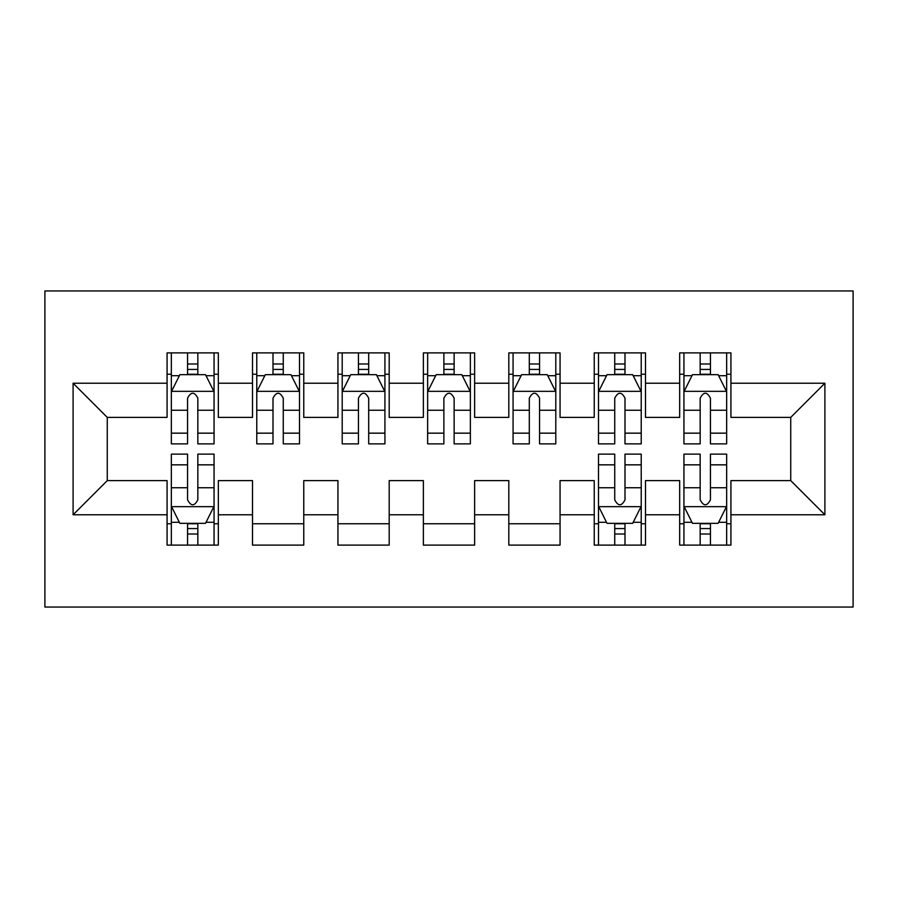<?xml version="1.0" encoding="UTF-8"?>
<svg xmlns="http://www.w3.org/2000/svg" width="898" height="898" viewBox="0 0 898 898"><rect width="100%" height="100%" fill="white"/><g stroke="black" fill="none" stroke-linecap="round" stroke-linejoin="round"><path stroke-width="1.35" d="M44.9 607.048L853.1 607.048L853.1 290.952L44.9 290.952L44.9 607.048M73.097 514.779L73.097 383.221L167.073 383.221L167.073 417.39L107.266 417.39L107.266 480.61L73.097 514.779L167.073 514.779L167.073 545.108L218.326 545.108L218.326 514.779L252.506 514.779L252.506 545.108L303.76 545.108L303.76 514.779L337.94 514.779L337.94 545.108L389.193 545.108L389.193 514.779L423.373 514.779L423.373 545.108L474.627 545.108L474.627 514.779L508.807 514.779L508.807 545.108L560.06 545.108L560.06 514.779L594.24 514.779L594.24 545.108L645.494 545.108L645.494 514.779L679.674 514.779L679.674 545.108L730.927 545.108L730.927 480.61L790.734 480.61L790.734 417.39L730.927 417.39L730.927 383.221L824.903 383.221L824.903 514.779L730.927 514.779M730.927 383.221L730.927 352.892L679.674 352.892L679.674 383.221L645.494 383.221L645.494 352.892L594.24 352.892L594.24 383.221L560.06 383.221L560.06 352.892L508.807 352.892L508.807 383.221L474.627 383.221L474.627 352.892L423.373 352.892L423.373 383.221L389.193 383.221L389.193 352.892L337.94 352.892L337.94 383.221L303.76 383.221L303.76 352.892L252.506 352.892L252.506 383.221L218.326 383.221L218.326 352.892L167.073 352.892L167.073 383.221M645.494 514.779L645.494 480.61L679.674 480.61L679.674 514.779M824.903 383.221L790.734 417.39M560.06 514.779L560.06 480.61L594.24 480.61L594.24 514.779M679.674 383.221L679.674 417.39L645.494 417.39L645.494 383.221M474.627 514.779L474.627 480.61L508.807 480.61L508.807 514.779M594.24 383.221L594.24 417.39L560.06 417.39L560.06 383.221M389.193 514.779L389.193 480.61L423.373 480.61L423.373 514.779M508.807 383.221L508.807 417.39L474.627 417.39L474.627 383.221M303.76 514.779L303.76 480.61L337.94 480.61L337.94 514.779M423.373 383.221L423.373 417.39L389.193 417.39L389.193 383.221M218.326 514.779L218.326 480.61L252.506 480.61L252.506 514.779M337.94 383.221L337.94 417.39L303.76 417.39L303.76 383.221M107.266 480.61L167.073 480.61L167.073 514.779M252.506 383.221L252.506 417.39L218.326 417.39L218.326 383.221M679.674 374.241L683.939 374.241M726.662 374.241L730.927 374.241M594.24 374.241L598.506 374.241M641.228 374.241L645.494 374.241M508.807 374.241L513.072 374.241M555.795 374.241L560.06 374.241M423.373 374.241L427.639 374.241M470.361 374.241L474.627 374.241M337.94 374.241L342.205 374.241M384.928 374.241L389.193 374.241M252.506 374.241L256.772 374.241M299.494 374.241L303.76 374.241M167.073 374.241L171.338 374.241M214.061 374.241L218.326 374.241M167.073 523.759L171.338 523.759M214.061 523.759L218.326 523.759M252.506 523.759L303.76 523.759M337.94 523.759L389.193 523.759M423.373 523.759L474.627 523.759M508.807 523.759L560.06 523.759M594.24 523.759L598.506 523.759M641.228 523.759L645.494 523.759M679.674 523.759L683.939 523.759M726.662 523.759L730.927 523.759M73.097 383.221L107.266 417.39M790.734 480.61L824.903 514.779M197.829 363.993L187.57 363.993M214.061 433.162L197.829 433.162L197.829 443.87L214.061 443.87L214.061 391.764L205.519 374.668L179.881 374.668L171.338 391.764L171.338 443.87L187.57 443.87L187.57 433.162L171.338 433.162M171.338 391.764L171.338 352.892M214.061 391.764L214.061 352.892M187.57 374.668L187.57 352.892M197.829 352.892L197.829 374.668M197.829 433.162L197.829 398.162C194.417 391.584 190.993 391.584 187.57 398.162L187.57 433.162M197.829 374.241L187.57 374.241M187.57 534.007L197.829 534.007M171.338 464.838L187.57 464.838L187.57 454.13L171.338 454.13L171.338 506.236L179.881 523.332L205.519 523.332L214.061 506.236L214.061 454.13L197.829 454.13L197.829 464.838L214.061 464.838M214.061 506.236L214.061 545.108M171.338 506.236L171.338 545.108M197.829 523.332L197.829 545.108M187.57 545.108L187.57 523.332M187.57 464.838L187.57 499.838C190.982 506.416 194.406 506.416 197.829 499.838L197.829 464.838M187.57 523.759L197.829 523.759M283.263 363.993L273.003 363.993M299.494 433.162L283.263 433.162L283.263 443.87L299.494 443.87L299.494 391.764L290.952 374.668L265.314 374.668L256.772 391.764L256.772 443.87L273.003 443.87L273.003 433.162L256.772 433.162M256.772 391.764L256.772 352.892M299.494 391.764L299.494 352.892M273.003 374.668L273.003 352.892M283.263 352.892L283.263 374.668M283.263 433.162L283.263 398.162C279.85 391.584 276.427 391.584 273.003 398.162L273.003 433.162M283.263 374.241L273.003 374.241M368.696 363.993L358.437 363.993M384.928 433.162L368.696 433.162L368.696 443.87L384.928 443.87L384.928 391.764L376.385 374.668L350.748 374.668L342.205 391.764L342.205 443.87L358.437 443.87L358.437 433.162L342.205 433.162M342.205 391.764L342.205 352.892M384.928 391.764L384.928 352.892M358.437 374.668L358.437 352.892M368.696 352.892L368.696 374.668M368.696 433.162L368.696 398.162C365.284 391.584 361.86 391.584 358.437 398.162L358.437 433.162M368.696 374.241L358.437 374.241M454.13 363.993L443.87 363.993M470.361 433.162L454.13 433.162L454.13 443.87L470.361 443.87L470.361 391.764L461.819 374.668L436.181 374.668L427.639 391.764L427.639 443.87L443.87 443.87L443.87 433.162L427.639 433.162M427.639 391.764L427.639 352.892M470.361 391.764L470.361 352.892M443.87 374.668L443.87 352.892M454.13 352.892L454.13 374.668M454.13 433.162L454.13 398.162C450.717 391.584 447.294 391.584 443.87 398.162L443.87 433.162M454.13 374.241L443.87 374.241M539.563 363.993L529.304 363.993M555.795 433.162L539.563 433.162L539.563 443.87L555.795 443.87L555.795 391.764L547.252 374.668L521.615 374.668L513.072 391.764L513.072 443.87L529.304 443.87L529.304 433.162L513.072 433.162M513.072 391.764L513.072 352.892M555.795 391.764L555.795 352.892M529.304 374.668L529.304 352.892M539.563 352.892L539.563 374.668M539.563 433.162L539.563 398.162C536.151 391.584 532.727 391.584 529.304 398.162L529.304 433.162M539.563 374.241L529.304 374.241M624.997 363.993L614.737 363.993M641.228 433.162L624.997 433.162L624.997 443.87L641.228 443.87L641.228 391.764L632.686 374.668L607.048 374.668L598.506 391.764L598.506 443.87L614.737 443.87L614.737 433.162L598.506 433.162M598.506 391.764L598.506 352.892M641.228 391.764L641.228 352.892M614.737 374.668L614.737 352.892M624.997 352.892L624.997 374.668M624.997 433.162L624.997 398.162C621.584 391.584 618.161 391.584 614.737 398.162L614.737 433.162M624.997 374.241L614.737 374.241M614.737 534.007L624.997 534.007M598.506 464.838L614.737 464.838L614.737 454.13L598.506 454.13L598.506 506.236L607.048 523.332L632.686 523.332L641.228 506.236L641.228 454.13L624.997 454.13L624.997 464.838L641.228 464.838M641.228 506.236L641.228 545.108M598.506 506.236L598.506 545.108M624.997 523.332L624.997 545.108M614.737 545.108L614.737 523.332M614.737 464.838L614.737 499.838C618.15 506.416 621.573 506.416 624.997 499.838L624.997 464.838M614.737 523.759L624.997 523.759M710.43 363.993L700.171 363.993M726.662 433.162L710.43 433.162L710.43 443.87L726.662 443.87L726.662 391.764L718.119 374.668L692.481 374.668L683.939 391.764L683.939 443.87L700.171 443.87L700.171 433.162L683.939 433.162M683.939 391.764L683.939 352.892M726.662 391.764L726.662 352.892M700.171 374.668L700.171 352.892M710.43 352.892L710.43 374.668M710.43 433.162L710.43 398.162C707.018 391.584 703.594 391.584 700.171 398.162L700.171 433.162M710.43 374.241L700.171 374.241M700.171 534.007L710.43 534.007M683.939 464.838L700.171 464.838L700.171 454.13L683.939 454.13L683.939 506.236L692.481 523.332L718.119 523.332L726.662 506.236L726.662 454.13L710.43 454.13L710.43 464.838L726.662 464.838M726.662 506.236L726.662 545.108M683.939 506.236L683.939 545.108M710.43 523.332L710.43 545.108M700.171 545.108L700.171 523.332M700.171 464.838L700.171 499.838C703.583 506.416 707.007 506.416 710.43 499.838L710.43 464.838M700.171 523.759L710.43 523.759M213.847 391.337L171.552 391.337M171.338 375.701L179.376 375.701M206.024 375.701L214.061 375.701M187.57 410.263L171.338 410.263M214.061 410.263L197.829 410.263M197.829 369.426L187.57 369.426M171.552 506.663L213.847 506.663M214.061 522.299L206.024 522.299M179.376 522.299L171.338 522.299M197.829 487.737L214.061 487.737M171.338 487.737L187.57 487.737M187.57 528.574L197.829 528.574M299.281 391.337L256.985 391.337M256.772 375.701L264.809 375.701M291.457 375.701L299.494 375.701M273.003 410.263L256.772 410.263M299.494 410.263L283.263 410.263M283.263 369.426L273.003 369.426M384.714 391.337L342.419 391.337M342.205 375.701L350.242 375.701M376.891 375.701L384.928 375.701M358.437 410.263L342.205 410.263M384.928 410.263L368.696 410.263M368.696 369.426L358.437 369.426M470.148 391.337L427.852 391.337M427.639 375.701L435.676 375.701M462.324 375.701L470.361 375.701M443.87 410.263L427.639 410.263M470.361 410.263L454.13 410.263M454.13 369.426L443.87 369.426M555.581 391.337L513.286 391.337M513.072 375.701L521.109 375.701M547.758 375.701L555.795 375.701M529.304 410.263L513.072 410.263M555.795 410.263L539.563 410.263M539.563 369.426L529.304 369.426M641.015 391.337L598.719 391.337M598.506 375.701L606.543 375.701M633.191 375.701L641.228 375.701M614.737 410.263L598.506 410.263M641.228 410.263L624.997 410.263M624.997 369.426L614.737 369.426M598.719 506.663L641.015 506.663M641.228 522.299L633.191 522.299M606.543 522.299L598.506 522.299M624.997 487.737L641.228 487.737M598.506 487.737L614.737 487.737M614.737 528.574L624.997 528.574M726.448 391.337L684.153 391.337M683.939 375.701L691.976 375.701M718.625 375.701L726.662 375.701M700.171 410.263L683.939 410.263M726.662 410.263L710.43 410.263M710.43 369.426L700.171 369.426M684.153 506.663L726.448 506.663M726.662 522.299L718.625 522.299M691.976 522.299L683.939 522.299M710.43 487.737L726.662 487.737M683.939 487.737L700.171 487.737M700.171 528.574L710.43 528.574"/></g></svg>

